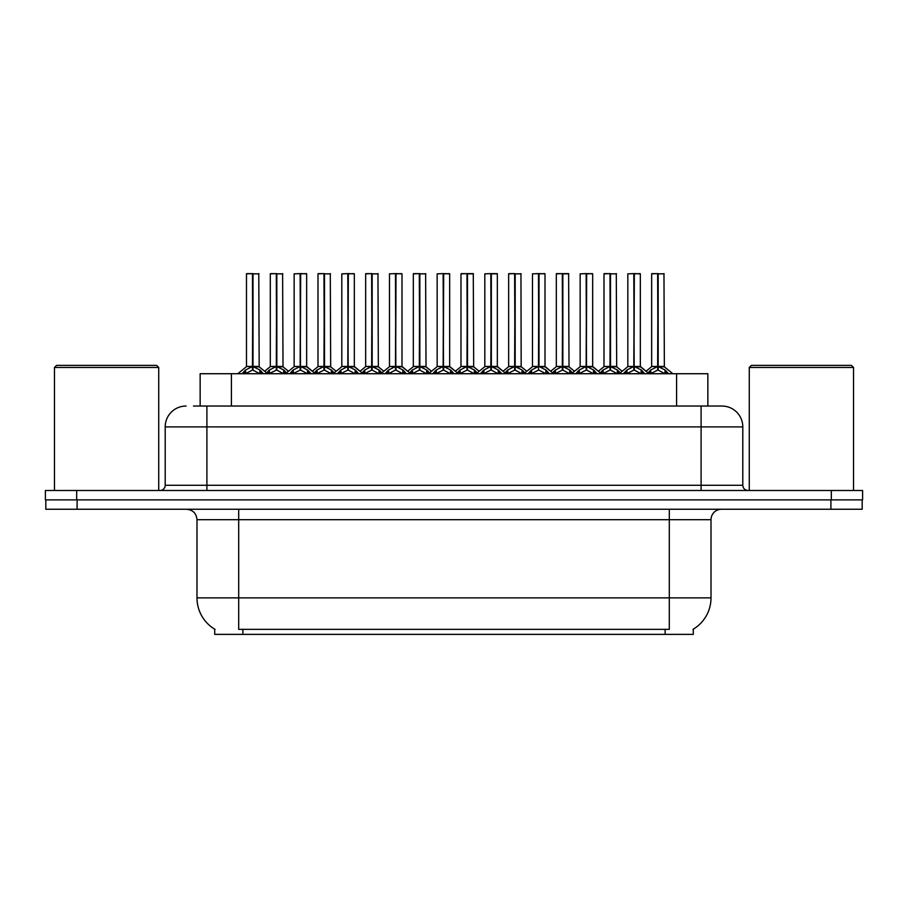 <?xml version="1.0" encoding="UTF-8"?>
<svg xmlns="http://www.w3.org/2000/svg" width="908" height="908" viewBox="0 0 908 908"><rect width="100%" height="100%" fill="white"/><g stroke="black" fill="none" stroke-linecap="round" stroke-linejoin="round"><path stroke-width="1.36" d="M200.146 406.035L200.146 373.721L707.854 373.721L707.854 406.035M693.281 629.176L693.281 634.374L214.719 634.374L214.719 629.176M215.026 629.357A36.49 36.49 0 0 1 196.991 597.884L238.702 597.884L238.702 629.357L669.298 629.357L669.298 597.884L711.009 597.884L711.009 519.682A10.431 10.431 0 0 1 721.429 509.263M196.991 597.884L196.991 519.682C196.378 513.349 192.905 509.876 186.571 509.263M692.974 629.357A36.49 36.49 0 0 0 711.009 597.884M77.101 509.263L862.18 509.263L862.18 499.877L45.82 499.877L45.82 509.263L77.101 509.263L77.101 499.877M193.937 406.035L721.633 406.035M193.461 406.035L206.899 406.035L206.899 426.896L165.199 426.896L165.199 485.281A5.21 5.21 0 0 1 159.978 490.49M186.049 406.035A20.85 20.85 0 0 0 165.199 426.896M721.951 406.035A20.85 20.85 0 0 1 742.801 426.896L742.801 485.281C743.107 488.447 744.855 490.184 748.022 490.49M76.681 490.49L45.4 490.49L45.4 499.877L76.681 499.877L76.681 490.49L831.319 490.49L831.319 499.877L862.6 499.877L862.6 490.49L831.319 490.49M862.6 490.49L862.6 499.877M623.399 373.721L626.974 369.953L633.807 366.503L633.807 370.146L634.17 273.626L640.333 273.841L640.333 366.423L634.351 366.503L641.184 369.953L644.759 373.721M633.818 273.626L627.825 273.841L633.818 273.626L627.825 273.841L627.825 366.423L633.807 366.503M634.351 366.503L634.351 370.146L634.17 366.423L640.526 366.832L635.044 366.832M633.988 273.626L633.988 366.423L634.34 273.626M633.807 273.841L634.17 366.423M631.991 273.626L636.168 273.626M633.126 366.832L627.825 366.423L634.079 366.423M641.173 373.733L634.351 370.146M633.807 370.146L627.984 373.029M647.234 373.721L650.809 369.953L657.642 366.503L657.642 370.146L658.005 273.626L651.865 273.626L657.823 273.626L657.823 366.423L665.019 369.953L668.594 373.721M657.653 273.626L651.66 273.841L651.66 366.423L657.642 366.503M658.187 366.503L658.187 370.146L658.005 366.423L664.168 366.423L658.187 366.423L658.175 273.626M658.879 366.832L664.361 366.832L663.964 273.626M657.642 273.841L658.005 366.423M657.823 273.626L655.826 273.626M665.008 373.733L658.187 370.146M657.642 370.146L651.819 373.029M634.351 273.841L640.129 273.626M575.729 373.721L579.304 369.953L586.137 366.503L586.137 370.146L586.5 273.626L592.663 273.841L592.663 366.423L586.682 366.503L593.514 369.953L597.089 373.721M586.148 273.626L580.155 273.841L586.148 273.626L580.155 273.841L580.155 366.423L586.137 366.503M586.682 366.503L586.682 370.146L586.5 366.423L592.856 366.832L587.374 366.832M586.318 273.626L586.318 366.423L586.67 273.626M586.137 273.841L586.5 366.423M584.332 273.626L588.498 273.626M585.456 366.832L580.155 366.423L586.409 366.423M593.503 373.733L586.682 370.146M586.137 370.146L580.314 373.029M528.059 373.721L531.634 369.953L538.467 366.503L538.467 370.146L538.83 273.626L545.004 273.841L545.004 366.423L539.011 366.503L545.844 369.953L549.419 373.721M538.478 273.626L532.485 273.841L538.478 273.626L532.485 273.841L532.485 366.423L538.467 366.503M539.011 366.503L539.011 273.626M538.648 273.626L538.648 366.423L545.186 366.832L539.704 366.832M538.467 273.841L538.83 366.423M536.662 273.626L540.827 273.626M532.485 273.841L532.485 366.423L538.739 366.423M545.833 373.733L539.011 370.146M538.467 370.146L532.644 373.029M480.389 373.721L483.964 369.953L490.808 366.503M491.353 273.841L497.334 273.841L491.353 273.841L491.353 366.503L498.186 369.953L501.761 373.721M490.808 273.626L484.815 273.841L490.808 273.626L484.815 273.841L484.815 366.423L490.808 366.423L490.797 370.146L491.341 273.626M491.353 366.503L491.353 370.146L491.171 366.423L497.334 366.423L497.334 273.841L493.158 273.626L497.119 273.626M490.99 273.626L490.99 366.423L497.516 366.832L492.034 366.832M490.808 273.841L491.171 366.423M488.992 273.626L493.158 273.626M484.815 273.841L484.815 366.423L491.08 366.423M498.163 373.733L491.353 370.146M490.797 370.146L484.974 373.029M432.73 373.721L436.305 369.953L443.138 366.503L443.138 370.146L443.501 273.626L449.664 273.841L449.664 366.423L443.683 366.503L450.516 369.953L454.091 373.721M443.138 273.626L437.157 273.841L443.138 273.626L437.157 273.841L437.157 366.423L443.138 366.503M443.683 366.503L443.683 370.146L443.501 366.423L449.857 366.832L444.364 366.832M443.32 273.626L443.32 366.423L443.671 273.626M443.138 273.841L443.501 366.423M441.322 273.626L445.488 273.626M437.157 273.841L437.157 366.423L443.41 366.423M450.493 373.733L443.683 370.146M443.138 370.146L437.304 373.029M586.682 273.841L592.459 273.626M539.011 273.841L544.789 273.626M443.683 273.841L449.449 273.626M599.564 373.721L603.139 369.953L609.972 366.503L609.972 370.146L610.335 273.626L604.195 273.626L610.153 273.626L610.153 366.423L617.349 369.953L620.924 373.721M609.983 273.626L603.99 273.841L603.99 366.423L609.972 366.503M610.516 366.503L610.516 370.146L610.335 366.423L616.498 366.423L610.516 366.423L610.505 273.626M611.209 366.832L616.691 366.832L616.294 273.626M609.972 273.841L610.335 366.423M610.153 273.626L608.156 273.626M617.338 373.733L610.516 370.146M609.972 370.146L604.149 373.029M552.643 372.87L555.469 369.953L562.302 366.503L562.302 370.146L562.665 273.626L568.624 273.626L556.536 273.626L562.483 273.626L562.483 366.423L569.679 369.953L573.254 373.721M562.313 273.626L556.32 273.841L556.32 366.423L562.302 366.503M562.846 366.503L562.846 370.146L562.665 366.423L568.828 366.423L562.846 366.423L562.846 273.626M563.539 366.832L569.021 366.832L568.624 273.626M562.302 273.841L562.665 366.423M562.483 273.626L560.497 273.626M569.668 373.733L562.846 370.146M562.302 370.146L556.479 373.029M504.973 372.87L507.799 369.953L514.632 366.503L514.632 370.146L514.995 273.626L508.866 273.626L514.813 273.626L514.813 366.423L522.021 369.953L524.847 372.87M514.643 273.626L508.65 273.841L508.65 366.423L514.632 366.503M515.188 366.503L515.188 370.146L514.995 366.423L521.169 366.423L520.954 273.626M521.169 273.841L515.188 273.841L515.177 366.423L521.351 366.832L515.869 366.832M514.632 273.841L514.995 366.423M514.813 273.626L512.827 273.626M521.998 373.733L515.188 370.146M514.632 370.146L508.809 373.029M456.565 373.721L460.14 369.953L466.973 366.503L466.973 370.146L467.336 273.626L473.284 273.626L461.196 273.626L467.155 273.626L467.155 366.423L474.351 369.953L477.177 372.87M466.973 273.626L460.98 273.841L460.98 366.423L466.973 366.503M467.518 366.503L467.518 370.146L467.336 366.423L473.499 366.423L467.518 366.423L467.506 273.626M468.199 366.832L473.692 366.832L473.284 273.626M466.973 273.841L467.336 366.423M467.155 273.626L465.157 273.626M474.328 373.733L467.518 370.146M466.973 370.146L461.139 373.029M54.469 367.468L56.557 365.379L156.641 365.379L158.73 367.468L54.469 367.468L54.469 490.49M158.73 367.468L158.73 490.49M749.27 367.468L751.359 365.379L851.443 365.379L853.531 367.468L749.27 367.468L749.27 490.49M853.531 367.468L853.531 490.49M385.06 373.721L388.635 369.953L395.468 366.503L395.468 370.146L395.831 273.626L401.994 273.841L401.994 366.423L396.013 366.503L402.846 369.953L406.421 373.721M395.479 273.626L389.487 273.841L395.479 273.626L389.487 273.841L389.487 366.423L395.468 366.503M396.013 366.503L396.013 370.146L395.831 366.423L402.187 366.832L396.694 366.832M395.65 273.626L395.65 366.423L396.001 273.626M395.468 273.841L395.831 366.423M393.652 273.626L397.829 273.626M389.487 273.841L389.487 366.423L395.74 366.423M402.834 373.733L396.013 370.146M395.468 370.146L389.634 373.029M337.39 373.721L340.965 369.953L347.798 366.503L347.798 370.146L348.161 273.626L354.324 273.841L354.324 366.423L348.343 366.503L355.176 369.953L358.751 373.721M347.809 273.626L341.817 273.841L347.809 273.626L341.817 273.841L341.817 366.423L347.798 366.503M348.343 366.503L348.343 370.146L348.161 366.423L354.517 366.832L349.035 366.832M347.98 273.626L347.98 366.423L348.331 273.626M347.798 273.841L348.161 366.423M345.982 273.626L350.159 273.626M347.106 366.832L341.817 366.423L348.07 366.423M355.164 373.733L348.343 370.146M347.798 370.146L341.976 373.029M289.72 373.721L293.295 369.953L300.128 366.503L300.128 370.146L300.491 273.626L306.654 273.841L306.654 366.423L300.673 366.503L307.506 369.953L311.081 373.721M300.139 273.626L294.147 273.841L300.139 273.626L294.147 273.841L294.147 366.423L300.128 366.503M300.673 366.503L300.673 370.146L300.491 366.423L306.847 366.832L301.365 366.832M300.31 273.626L300.31 366.423L300.661 273.626M300.128 273.841L300.491 366.423M298.312 273.626L302.489 273.626M299.447 366.832L294.147 366.423L300.4 366.423M307.494 373.733L300.673 370.146M300.128 370.146L294.305 373.029M242.05 373.721L245.625 369.953L252.458 366.503L252.458 370.146L252.821 273.626L246.692 273.626L252.64 273.626L252.64 366.423L259.836 369.953L263.411 373.721M252.469 273.626L246.477 273.841L246.477 366.423L252.458 366.503M253.003 366.503L253.003 370.146L252.821 366.423L258.984 366.423L253.003 366.423L253.003 273.626M253.695 366.832L259.177 366.832L258.78 273.626M252.458 273.841L252.821 366.423M252.64 273.626L250.653 273.626M251.777 366.832L246.477 366.423L252.73 366.423M259.824 373.733L253.003 370.146M252.458 370.146L246.636 373.029M408.895 373.721L412.47 369.953L419.303 366.503L419.303 370.146L419.666 273.626L413.526 273.626L419.485 273.626L419.485 366.423L426.681 369.953L430.256 373.721M419.314 273.626L413.322 273.841L413.322 366.423L419.303 366.503M419.848 366.503L419.848 370.146L419.666 366.423L425.829 366.423L419.848 366.423L419.837 273.626M420.529 366.832L426.022 366.832L425.625 273.626M419.303 273.841L419.666 366.423M419.485 273.626L417.487 273.626M426.658 373.733L419.848 370.146M419.303 370.146L413.469 373.029M361.225 373.721L364.8 369.953L371.633 366.503L371.633 370.146L371.996 273.626L365.856 273.626L371.815 273.626L371.815 366.423L379.011 369.953L382.586 373.721M371.644 273.626L365.652 273.841L365.652 366.423L371.633 366.503M372.178 366.503L372.178 370.146L371.996 366.423L378.159 366.423L372.178 366.423L372.166 273.626M372.859 366.832L378.352 366.832L377.955 273.626M371.633 273.841L371.996 366.423M371.815 273.626L369.817 273.626M378.999 373.733L372.178 370.146M371.633 370.146L365.81 373.029M313.555 373.721L317.13 369.953L323.963 366.503L323.963 370.146L324.326 273.626L318.186 273.626L324.145 273.626L324.145 366.423L331.341 369.953L334.916 373.721M323.974 273.626L317.982 273.841L317.982 366.423L323.963 366.503M324.508 366.503L324.508 370.146L324.326 366.423L330.489 366.423L324.508 366.423L324.496 273.626M325.2 366.832L330.682 366.832L330.285 273.626M323.963 273.841L324.326 366.423M324.145 273.626L322.147 273.626M331.329 373.733L324.508 370.146M323.963 370.146L318.141 373.029M265.885 373.721L269.46 369.953L276.293 366.503L276.293 370.146L276.656 273.626L270.516 273.626L276.475 273.626L276.475 366.423L283.671 369.953L287.246 373.721M276.304 273.626L270.312 273.841L270.312 366.423L276.293 366.503M276.838 366.503L276.838 370.146L276.656 366.423L282.819 366.423L276.838 366.423L276.827 273.626M277.53 366.832L283.012 366.832L282.615 273.626M276.293 273.841L276.656 366.423M276.475 273.626L274.488 273.626M283.659 373.733L276.838 370.146M276.293 370.146L270.471 373.029M396.013 273.841L401.79 273.626M348.343 273.841L354.12 273.626M300.673 273.841L306.45 273.626M665.133 634.374L665.133 629.176M242.867 634.374L242.867 629.176M231.415 406.035L231.415 373.721M676.585 406.035L676.585 373.721M669.298 509.263L669.298 519.682L196.991 519.682M711.009 519.682L669.298 519.682L669.298 597.884L238.702 597.884L238.702 509.263M830.899 509.263L830.899 499.877M206.899 490.49L206.899 485.281L742.801 485.281M165.199 485.281L206.899 485.281L206.899 426.896L701.101 426.896L701.101 490.49M742.801 426.896L701.101 426.896L701.101 406.035M641.184 369.953L641.184 373.721M642.285 370.907L642.285 373.721M626.974 369.953L626.974 373.721M625.884 370.907L625.884 373.721M656.949 366.832L651.66 366.423L657.642 366.423M664.168 273.841L658.187 273.841M665.019 369.953L665.019 373.721M666.12 370.907L666.12 373.721M650.809 369.953L650.809 373.721M649.708 370.907L649.708 373.721M593.514 369.953L593.514 373.721M594.615 370.907L594.615 373.721M579.304 369.953L579.304 373.721M578.214 370.907L578.214 373.721M537.786 366.832L532.485 366.423M545.844 369.953L545.844 373.721M546.945 370.907L546.945 373.721M531.634 369.953L531.634 373.721M530.544 370.907L530.544 373.721M490.116 366.832L484.827 366.423M498.186 369.953L498.186 373.721M499.275 370.907L499.275 373.721M483.964 369.953L483.964 373.721M482.874 370.907L482.874 373.721M442.446 366.832L437.157 366.423M450.516 369.953L450.516 373.721M451.605 370.907L451.605 373.721M436.305 369.953L436.305 373.721M435.204 370.907L435.204 373.721M609.291 366.832L603.99 366.423L609.972 366.423M616.498 273.841L610.516 273.841M617.349 369.953L617.349 373.721M618.45 370.907L618.45 373.721M603.139 369.953L603.139 373.721M602.049 370.907L602.049 373.721M561.621 366.832L556.32 366.423L562.302 366.423M568.828 273.841L562.846 273.841M569.679 369.953L569.679 373.721M570.78 370.907L570.78 373.721M555.469 369.953L555.469 373.721M554.379 370.907L554.379 373.721M513.951 366.832L508.662 366.423L514.632 366.423M522.021 369.953L522.021 373.721M523.11 370.907L523.11 373.721M507.799 369.953L507.799 373.721M506.709 370.907L506.709 373.721M466.281 366.832L460.992 366.423L466.973 366.423M473.499 273.841L467.518 273.841M474.351 369.953L474.351 373.721M475.44 370.907L475.44 373.721M460.14 369.953L460.14 373.721M459.039 370.907L459.039 373.721M394.776 366.832L389.487 366.423M402.846 369.953L402.846 373.721M403.935 370.907L403.935 373.721M388.635 369.953L388.635 373.721M387.534 370.907L387.534 373.721M355.176 369.953L355.176 373.721M356.276 370.907L356.276 373.721M340.965 369.953L340.965 373.721M339.864 370.907L339.864 373.721M307.506 369.953L307.506 373.721M308.606 370.907L308.606 373.721M293.295 369.953L293.295 373.721M292.206 370.907L292.206 373.721M258.984 273.841L253.003 273.841M259.836 369.953L259.836 373.721M260.937 370.907L260.937 373.721M245.625 369.953L245.625 373.721M244.536 370.907L244.536 373.721M418.611 366.832L413.322 366.423L419.303 366.423M425.829 273.841L419.848 273.841M426.681 369.953L426.681 373.721M427.77 370.907L427.77 373.721M412.47 369.953L412.47 373.721M411.369 370.907L411.369 373.721M370.941 366.832L365.652 366.423L371.633 366.423M378.159 273.841L372.178 273.841M379.011 369.953L379.011 373.721M380.111 370.907L380.111 373.721M364.8 369.953L364.8 373.721M363.699 370.907L363.699 373.721M323.282 366.832L317.982 366.423L323.963 366.423M330.489 273.841L324.508 273.841M331.341 369.953L331.341 373.721M332.441 370.907L332.441 373.721M317.13 369.953L317.13 373.721M316.041 370.907L316.041 373.721M275.612 366.832L270.312 366.423L276.293 366.423M282.819 273.841L276.838 273.841M283.671 369.953L283.671 373.721M284.772 370.907L284.772 373.721M269.46 369.953L269.46 373.721M268.371 370.907L268.371 373.721M616.691 366.832L622.162 371.259L627.632 366.832L619.131 373.721M640.333 366.423L649.027 373.721M651.467 366.832L645.997 371.259L640.526 366.832M664.361 366.832L672.862 373.721M569.021 366.832L574.492 371.259L579.962 366.832L571.461 373.721M592.663 366.423L601.357 373.721M521.351 366.832L526.822 371.259L532.292 366.832L523.791 373.721M544.993 366.423L553.687 373.721M473.692 366.832L479.163 371.259L484.634 366.832L476.121 373.721M497.323 366.423L506.028 373.721M426.022 366.832L431.493 371.259L436.964 366.832L428.462 373.721M449.664 366.423L458.358 373.721M592.856 366.832L598.327 371.259L603.797 366.832M545.186 366.832L550.657 371.259L556.127 366.832M497.516 366.832L502.998 371.259L508.469 366.832M449.857 366.832L455.328 371.259L460.799 366.832M378.352 366.832L383.823 371.259L389.294 366.832L380.793 373.721M401.994 366.423L410.688 373.721M330.682 366.832L336.153 371.259L341.624 366.832L333.123 373.721M354.324 366.423L363.018 373.721M283.012 366.832L288.483 371.259L293.954 366.832L285.452 373.721M306.654 366.423L315.348 373.721M246.284 366.832L237.782 373.721M259.177 366.832L267.678 373.721M413.129 366.832L407.658 371.259L402.187 366.832M365.459 366.832L359.988 371.259L354.517 366.832M317.789 366.832L312.318 371.259L306.847 366.832M270.119 366.832L264.648 371.259"/></g></svg>
